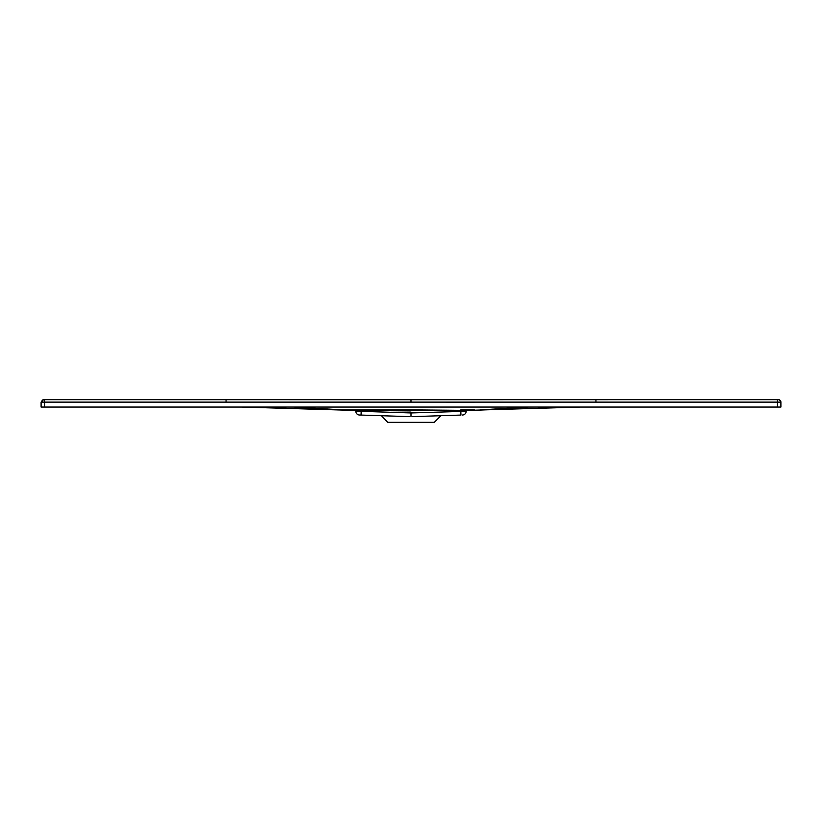 <?xml version="1.0" encoding="UTF-8"?>
<svg xmlns="http://www.w3.org/2000/svg" width="822" height="822" viewBox="0 0 822 822"><rect width="100%" height="100%" fill="white"/><g stroke="black" fill="none" stroke-linecap="round" stroke-linejoin="round"><path stroke-width="1.23" d="M44.552 407.054L41.1 407.054L41.1 402.122L780.9 402.122L780.9 407.054L44.552 407.054L44.552 399.656L43.566 399.656L41.1 402.194M780.9 402.194L780.9 402.112A2.466 2.466 -123 0 0 778.434 399.656L226.05 399.687L226.05 402.143M410.99 402.184L410.99 399.718L44.552 399.656C43.73 398.906 42.58 399.728 41.1 402.122L43.566 399.656M381.408 415.727L387.696 422.344L434.304 422.344L440.931 415.716M422.58 416.302L420.987 416.353M419.364 416.405L417.72 416.456M416.055 416.507L414.38 416.569M412.695 416.62L460.895 415.069M411 409.87L460.844 410.332L411 410.435L411 409.87L341.716 409.859L355.33 410.373L355.803 411.288A3.802 3.802 0 0 0 359.471 415.018A3.802 3.802 0 0 1 355.803 411.288A3.802 3.802 0 0 0 359.471 415.018L404.342 416.456M405.924 416.507L407.62 416.569M409.305 416.62L359.481 415.018M466.197 411.288A3.802 3.802 0 0 1 462.519 415.018A3.802 3.802 0 0 0 466.197 411.288L411 412.942L411 416.672M460.937 415.069L460.813 410.815L356.83 410.25L355.33 410.373L355.803 411.288L361.187 411.339L361.063 415.069M460.823 409.87L474.304 409.87L460.844 410.332L466.208 410.928L466.67 410.373L466.208 410.856M355.33 410.373L411 410.918M464.841 410.733L485.021 409.87L466.547 410.445M361.177 409.87L361.187 411.339L411 412.942M294.153 407.054L357.159 410.733M580.281 407.054L485.021 409.87L580.281 407.054M527.847 407.054L480.284 409.859M341.716 409.859L241.719 407.054L355.32 410.445M777.448 407.054L777.448 399.656C778.547 399.009 779.698 399.831 780.9 402.122M777.448 399.656L595.95 399.677L595.95 402.143M474.315 402.174L446.634 402.174M595.95 399.677L410.99 399.718"/></g></svg>
